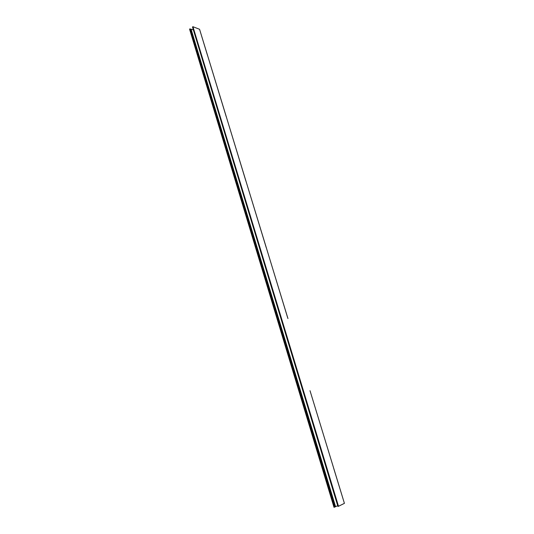 <?xml version="1.0" encoding="UTF-8"?>
<svg xmlns="http://www.w3.org/2000/svg" width="534" height="534" viewBox="0 0 534 534"><rect width="100%" height="100%" fill="white"/><g stroke="black" fill="none" stroke-linecap="round" stroke-linejoin="round"><path stroke-width="0.8" d="M334.604 507.1L337.708 505.691M335.012 506.94L190.498 29.07L190.952 29.203L335.432 506.746M245.854 180.933L226.596 117.754L245.907 180.886M266.272 247.756L246.161 181.78L266.326 247.716M287.619 317.61L266.606 248.67M333.396 467.263L310.007 390.681M333.697 468.351L344.417 503.348L333.737 468.345M226.309 116.946L207.859 56.424M207.572 55.629L199.582 29.337M226.336 116.886L226.596 117.754M207.593 55.556L207.846 56.384M192.507 26.974L337.929 506.426L192.5 26.987L192.954 26.707L199.569 29.29L207.613 55.576M192.954 26.707L338.509 506.279L344.417 503.348M333.396 467.27L333.723 468.351M266.306 247.709L287.959 318.558M245.887 180.879L246.161 181.78M337.942 506.419L338.389 506.319L192.841 26.727M337.929 506.426L192.5 26.987M335.572 506.706L191.072 29.176L335.572 506.706M334.611 507.14L189.924 28.869L189.57 29.156L334.004 507.3L189.59 29.116M189.924 28.869L334.524 507.187M334.484 507.193L334.044 507.293M190.104 29.043L334.731 507.073M334.765 507.06L190.197 28.976M190.231 28.97L334.998 506.946M335.459 506.739L190.952 29.203M191.092 29.176L193.395 29.931M310.327 391.716L333.41 467.263M207.866 56.404L226.356 116.899M334.004 507.3L189.57 29.156"/></g></svg>
